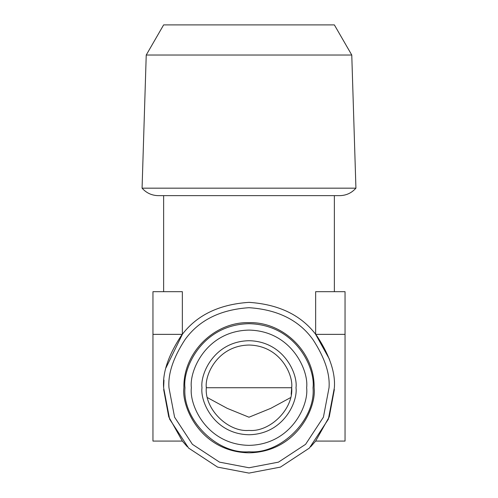 <?xml version="1.0" encoding="UTF-8"?>
<svg xmlns="http://www.w3.org/2000/svg" width="498" height="498" viewBox="0 0 498 498"><rect width="100%" height="100%" fill="white"/><g stroke="black" fill="none" stroke-linecap="round" stroke-linejoin="round"><path stroke-width="0.75" d="M168.965 387.73C167.894 373.817 173.229 357.813 184.97 339.704C198.87 320.282 220.216 309.613 249 307.696C277.784 309.613 299.13 320.282 313.03 339.704C324.771 357.813 330.106 373.817 329.035 387.73L323.414 417.187L305.591 444.322L278.463 462.144L249 467.765L219.537 462.144L192.409 444.322L174.586 417.187L168.965 387.73M163.63 387.73C162.491 372.89 168.181 355.815 180.706 336.505C195.527 315.788 218.292 304.403 249 302.354C279.708 304.403 302.473 315.788 317.294 336.505C329.819 355.815 335.509 372.89 334.37 387.73L328.375 419.154L309.364 448.094L280.424 467.105L249 473.1L217.576 467.105L188.636 448.094L169.625 419.154L163.63 387.73L163.973 380.074M165.99 367.792L182.355 334.37L182.355 291.685L163.63 291.685L163.63 195.646M334.37 195.646L334.37 291.685L315.645 291.685L315.645 334.37L329.495 359.288M334.351 389.486L329.259 416.832L315.645 441.085L310.659 446.774M187.348 446.781L182.355 441.085L168.741 416.832L163.649 389.486M315.645 334.37L345.046 334.37L345.046 441.085L315.645 441.085M182.355 334.37L152.954 334.37L152.954 291.685L182.355 291.685M182.355 441.085L152.954 441.085L152.954 334.37M345.046 334.37L345.046 291.685L315.645 291.685M158.296 195.646L339.704 195.646C346.197 195.509 351.607 193.019 355.927 188.169L142.073 188.169C146.393 193.019 151.803 195.509 158.296 195.646M313.03 387.73C315.601 368.999 296.391 324.572 249 323.7C201.609 324.572 182.399 368.999 184.97 387.73C182.106 419.409 217.321 454.618 249 451.754C280.679 454.618 315.894 419.409 313.03 387.73M355.927 188.169L351.769 55.029L334.37 24.9L163.63 24.9L146.231 55.029L142.073 188.169M146.231 55.029L351.769 55.029M163.63 24.9L334.37 24.9M179.635 24.9L318.365 24.9L179.635 24.9M291.679 386.846L291.685 387.73L206.315 387.73C204.404 408.846 227.879 432.32 249 430.415C270.121 432.32 293.596 408.846 291.685 387.73C293.403 375.243 280.592 345.624 249 345.046C217.408 345.624 204.597 375.243 206.315 387.73L206.321 386.846M291.685 387.73L291.168 394.36M290.521 397.647L270.819 408.329L248.988 417.218L227.281 408.379L207.479 397.647M183.905 387.73C183.009 352.945 214.215 321.733 249 322.636C283.785 321.733 314.991 352.945 314.095 387.73C316.709 406.773 297.182 451.935 249 452.825C200.819 451.935 181.291 406.773 183.905 387.73M306.631 387.73C308.947 370.873 291.654 330.884 249 330.099C206.346 330.884 189.053 370.873 191.369 387.73C189.053 404.588 206.346 444.571 249 445.361C291.654 444.571 308.947 404.588 306.631 387.73M201.983 387.73C200.09 373.973 214.202 341.354 249 340.713C283.798 341.354 297.91 373.973 296.017 387.73C297.91 401.481 283.798 434.107 249 434.748C214.202 434.107 200.09 401.481 201.983 387.73"/></g></svg>
